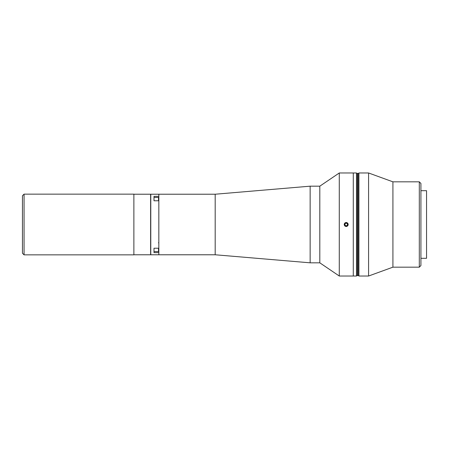 <?xml version="1.0" encoding="UTF-8"?>
<svg xmlns="http://www.w3.org/2000/svg" width="449" height="449" viewBox="0 0 449 449"><rect width="100%" height="100%" fill="white"/><g stroke="black" fill="none" stroke-linecap="round" stroke-linejoin="round"><path stroke-width="0.67" d="M346.622 226.419A1.964 1.964 0 0 0 348.121 224.085A1.964 1.964 0 0 0 345.786 222.581A1.964 1.964 0 0 0 344.282 224.915A1.964 1.964 0 0 0 346.622 226.419M346.628 223.17L347.565 224.203L347.139 225.533L345.781 225.83L344.838 224.797L345.264 223.467L346.628 223.17M158.834 252.647L154.001 252.647L154.001 248.218L158.834 248.218L158.834 254.774L150.78 254.774L150.78 194.226L158.834 194.226L158.834 196.353L154.001 196.353L154.001 200.782L158.834 200.782L158.834 196.353M158.834 197.751L158.834 249.375M158.834 200.782L158.834 199.625M319.806 262.822L319.806 186.178L310.141 186.178L310.141 262.822L319.806 262.822L339.281 276.023L339.281 172.977L319.806 186.178M310.141 262.822L215.189 254.774L215.189 194.226L310.141 186.178M215.189 194.226L158.834 194.226L158.834 254.774L215.189 254.774M346.201 226.515C343.608 225.174 343.603 223.832 346.201 222.485C348.8 223.827 348.8 225.168 346.201 226.515M339.281 276.023L353.284 276.023L353.284 172.977L356.506 172.977L356.506 276.023L353.284 276.023L353.284 172.977L339.281 172.977M24.061 194.148L22.45 195.758L22.45 253.242L24.061 254.852L133.875 254.852L133.875 194.148L24.061 194.148L24.061 254.852M133.875 254.774L150.617 254.774L150.617 194.226L133.875 194.226M158.508 200.782L158.508 197.414L154.001 197.414L154.001 200.782M154.001 248.218L154.001 251.586L158.508 251.586L158.508 248.218M158.834 248.875L158.834 251.266L158.508 251.586M420.915 183.439L420.915 265.561L419.304 267.172L419.304 181.828L420.915 183.439M419.304 181.828L392.914 181.828L392.914 267.172L419.304 267.172M392.914 181.828L368.584 172.977L368.584 276.023L392.914 267.172M368.584 172.977L358.925 172.977L358.925 276.023L368.584 276.023M420.915 258.315L426.55 258.315L426.55 190.685L420.915 190.685M358.925 275.624L357.314 275.624L357.314 173.376L356.506 173.376M358.925 173.376L358.117 173.376L358.117 275.624L358.117 173.376L357.314 173.376L357.314 275.624L356.506 275.624M158.508 197.414L158.834 197.734M158.508 242.729L158.834 243.055"/></g></svg>
